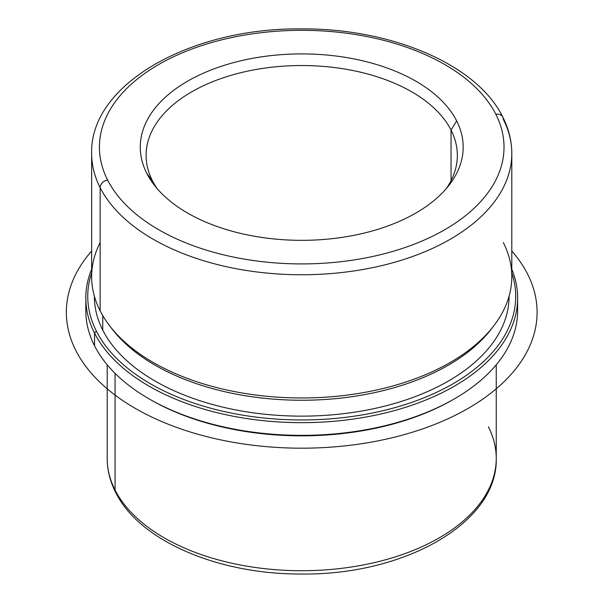 <?xml version="1.0" encoding="UTF-8"?>
<svg xmlns="http://www.w3.org/2000/svg" width="603" height="603" viewBox="0 0 603 603"><rect width="100%" height="100%" fill="white"/><g stroke="black" fill="none" stroke-linecap="round" stroke-linejoin="round"><path stroke-width="0.9" d="M102.751 330.12L102.751 315.603L102.751 330.12A207.357 119.718 180 0 1 94.362 296.42L94.362 296.148A207.357 119.718 0 0 0 102.751 330.12A207.357 119.718 0 0 0 331.439 414.902A207.357 119.718 0 0 0 509.083 296.148L509.083 296.42A207.357 119.718 180 0 1 331.213 414.917A207.357 119.718 180 0 1 102.751 330.12M111.216 327.806A207.357 119.718 0 0 0 301.726 400.249A207.357 119.718 0 0 0 492.236 327.806M100.143 242.534A210.085 121.286 0 0 0 100.143 310.831A210.085 121.286 0 0 0 109.95 326.2A210.085 121.286 0 0 0 301.726 397.972A210.085 121.286 0 0 0 493.503 326.2A210.085 121.286 0 0 0 503.309 242.534M493.503 326.2L491.015 329.411A207.357 119.718 180 0 1 301.726 400.249A207.357 119.718 180 0 1 112.429 329.411L109.95 326.2M456.644 120.879A161.453 93.216 180 0 1 449.107 185.174A161.453 93.216 180 0 1 301.726 240.333A161.453 93.216 180 0 1 154.338 185.174A161.453 93.216 180 0 1 146.8 173.363L152.401 180.666A155.619 89.847 0 0 0 157.149 188.611A155.619 89.847 180 0 1 152.401 180.666L146.8 173.363A161.453 93.216 180 0 1 256.267 57.677A161.453 93.216 180 0 1 456.644 120.879L451.044 130.082L456.644 120.879A161.453 93.216 0 0 0 256.267 57.677A161.453 93.216 0 0 0 146.8 173.363A161.453 93.216 0 0 0 347.177 236.564A161.453 93.216 0 0 0 456.644 120.879M446.295 188.611A155.619 89.847 0 0 0 451.044 130.082A155.619 89.847 0 0 0 257.911 69.164A155.619 89.847 0 0 0 152.401 180.666A155.619 89.847 180 0 1 146.107 155.37A155.619 89.847 180 0 1 279.596 66.443A155.619 89.847 180 0 1 451.044 130.082A155.619 89.847 180 0 1 457.338 155.37A155.619 89.847 180 0 1 446.295 188.611M511.804 272.971A213.975 123.532 180 0 1 352.212 416.462A213.975 123.532 180 0 1 96.405 331.198A213.975 123.532 180 0 1 91.641 272.971A213.975 123.532 0 0 0 96.405 331.198A213.975 123.532 -0 0 0 352.212 416.462A213.975 123.532 -0 0 0 511.804 272.971M511.804 269.217A215.919 124.655 180 0 1 357.066 418.497A215.919 124.655 180 0 1 94.543 333.105L96.405 331.198L94.543 333.105A215.919 124.655 180 0 1 91.641 269.217A215.919 124.655 0 0 0 85.807 298.003A215.919 124.655 0 0 0 94.543 333.105A215.919 124.655 0 0 0 332.434 421.399A215.919 124.655 0 0 0 517.638 298.003A215.919 124.655 0 0 0 511.804 269.217M149.732 399.254A213.975 123.532 0 0 0 453.712 399.254M517.638 298.003L517.638 310.711A215.919 124.655 180 0 1 332.434 434.1A215.919 124.655 180 0 1 94.543 345.805L94.543 333.105L94.543 345.805A215.919 124.655 180 0 1 85.807 310.711L85.807 298.003M86.086 304.357A215.919 124.655 0 0 0 94.543 345.805A215.919 124.655 -0 0 0 149.047 398.854A215.919 124.655 -0 0 0 454.406 398.854A215.919 124.655 -0 0 0 517.359 304.357M454.406 398.854L453.026 399.653A213.975 123.532 180 0 1 150.418 399.653L149.047 398.854M451.044 180.666L451.044 130.082L451.044 180.666M100.143 187.623A210.085 121.286 0 0 0 331.597 273.528A210.085 121.286 0 0 0 511.804 153.471A210.085 121.286 0 0 0 503.309 119.326A7.779 6.098 153.1 0 0 502.781 117.065A7.779 6.098 153.1 0 0 495.839 114.238A202.299 116.794 180 0 1 358.679 259.192A202.299 116.794 180 0 1 107.605 180.003A202.299 116.794 180 0 1 244.765 35.049A202.299 116.794 180 0 1 495.839 114.238A202.299 116.794 0 0 0 244.765 35.049A202.299 116.794 0 0 0 107.605 180.003A7.779 6.098 153.1 0 0 100.143 187.623L100.143 310.831L100.143 187.623A210.085 121.286 180 0 1 91.641 153.471A210.085 121.286 0 0 0 100.143 187.623A7.779 6.098 -26.9 0 1 107.605 180.003A202.299 116.794 0 0 0 358.679 259.192A202.299 116.794 0 0 0 495.839 114.238A7.779 6.098 -26.9 0 1 502.781 117.065C477.139 64.431 391 28.07 300.912 28.899C190.375 27.761 89.764 84.322 91.641 153.471L91.641 276.687A210.085 121.286 180 0 0 100.143 310.831A210.085 121.286 180 0 0 331.597 396.736A210.085 121.286 180 0 0 511.804 276.687L511.804 153.471A210.085 121.286 180 0 1 331.597 273.528A210.085 121.286 180 0 1 100.143 187.623M107.206 364.815L107.206 458.416C107.236 470.054 110.04 481.345 115.603 492.297C139.383 541.042 218.708 574.599 301.832 574.011C404.304 575.254 497.927 522.914 496.246 458.416A194.52 112.309 180 0 1 329.389 569.586A194.52 112.309 180 0 1 115.075 490.035L115.075 373.378L115.075 490.035A194.52 112.309 180 0 1 107.206 458.416A194.52 112.309 0 0 0 115.075 490.035A7.779 6.098 153.1 0 0 115.603 492.297A7.779 6.098 -26.9 0 1 115.075 490.035A194.52 112.309 0 0 0 329.389 569.586A194.52 112.309 0 0 0 496.246 458.416A194.52 112.309 0 0 0 488.377 426.803M511.804 251.021A235.366 135.886 180 0 1 439.745 422.371A235.366 135.886 180 0 1 135.291 408.389A235.366 135.886 180 0 1 91.641 251.021M511.804 153.471C511.766 140.981 508.759 128.846 502.781 117.065M496.246 458.416L496.246 364.815"/></g></svg>
